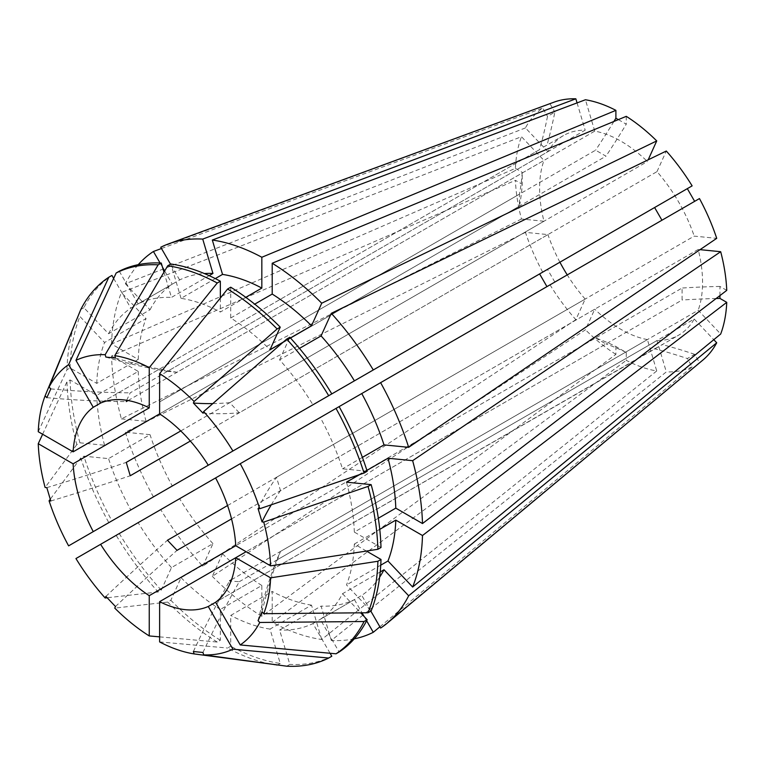 <?xml version="1.0" encoding="UTF-8"?>
<svg xmlns="http://www.w3.org/2000/svg" width="765" height="765" viewBox="0 0 765 765"><rect width="100%" height="100%" fill="white"/><g stroke="black" fill="none" stroke-linecap="round" stroke-linejoin="round"><path stroke-width="0.57" stroke-dasharray="3.83 2.87" d="M231.537 579.698L647.41 339.593L656.733 370.958A149.615 86.378 60 0 1 626.267 360.363L626.267 352.502L615.892 346.516A523.767 302.395 120 0 0 595.6 337.977L235.744 545.732L682.093 288.032L682.093 300.014L246.11 551.718M227.568 505.541L585.177 299.077L575.854 319.684A149.615 86.378 60 0 1 550.025 284.848L699.468 198.565M519.464 206.12L159.617 413.875L605.966 156.175L595.6 150.189L159.617 401.902L519.464 194.147L519.464 206.12A523.767 302.395 180 0 0 522.218 184.269L522.218 172.297A523.767 302.395 180 0 1 519.464 194.147M539.612 149.605L100.598 403.069L539.612 149.605A523.767 427.654 -120 0 0 547.51 116.395L554.845 112.159A523.767 427.654 -120 0 1 546.946 145.369M126.636 400.286L130.232 392.828L547.941 151.661A115.228 66.526 60 0 1 563.47 135.568A115.228 66.526 60 0 1 585.177 130.165L167.468 371.331L177.05 372.278L594.759 131.121A115.228 66.526 60 0 1 621.084 141.267A115.228 66.526 60 0 1 647.41 161.52L648.185 159.818M128.099 400.535L543.972 160.44L521.472 136.686L121.396 292.536L146.058 318.565L104.576 342.51L79.923 316.49L77.313 317.991M180.76 430.944L543.972 221.238A115.228 66.526 60 0 1 543.972 160.44M190.332 441.051L547.941 234.597L525.44 232.359L125.364 432.225L150.026 434.663L108.544 458.618L83.892 456.17L80.774 457.967L50.27 499.21M585.177 299.077A115.228 66.526 60 0 1 567.248 274.903M559.913 262.204A115.228 66.526 60 0 1 547.941 234.597M231.537 518.899L594.759 309.194L585.435 329.791L212.316 576.341L222.529 553.764L181.047 577.709L170.834 600.286L167.717 602.074L114.76 608.108M647.41 339.593A115.228 66.526 60 0 1 621.084 329.438A115.228 66.526 60 0 1 594.759 309.194M595.6 337.977L605.966 343.963L235.744 557.714M202.964 652.469A838.029 632.167 -84.3 0 1 239.282 581.706L231.02 581.084M239.282 581.706L656.992 340.54L666.305 371.905L331.302 640.458L321.09 606.09L279.608 630.035L289.82 664.393L286.712 666.191M262.032 611.885A838.029 632.158 -155.7 0 1 280.487 551.431L276.519 560.21L694.218 319.043A115.228 66.526 60 0 1 678.698 335.147A115.228 66.526 60 0 1 656.992 340.54M280.487 551.431L698.187 310.274L720.687 334.028M258.063 508.562A838.029 261.85 163.4 0 1 276.519 477.284L280.487 490.633L698.187 249.476A115.228 66.526 60 0 1 698.187 310.274M276.519 477.284L694.218 236.117L716.719 238.345M212.823 403.576A838.029 261.85 136.6 0 0 229.701 402.677L239.282 412.794L656.992 171.628A115.228 66.526 60 0 1 674.912 195.811A115.228 66.526 60 0 1 694.218 236.117M229.701 402.677L647.41 161.52M702.959 359.999A149.615 86.378 60 0 1 699.468 362.658L694.649 354.319L687.324 358.546A523.767 427.654 60 0 0 654.611 348.783L215.596 602.246L678.698 335.147M654.611 348.783L658.598 346.746M554.845 282.065L547.51 269.366L539.612 273.927M125.364 432.225A219.985 127.009 60 0 0 153.421 496.896L547.51 269.366M542.701 272.149A149.615 86.378 60 0 1 525.44 232.359M159.617 636.863L217.241 642.045L220.349 640.248L220.349 609.437L261.831 585.483L261.831 616.303L615.892 354.377L615.892 346.516M615.892 354.377A149.615 86.378 60 0 1 585.435 329.791M694.218 319.043L713.783 339.698M379.889 626.803L692.134 366.894L687.324 358.546M692.134 366.894A149.615 86.378 60 0 1 666.305 371.905M698.187 249.476L700.052 249.658M726.75 290.375L719.942 286.445L719.942 295.596M656.992 171.628L666.305 151.03M692.134 185.866L687.324 188.649M594.759 131.121L585.435 99.756M618.34 119.617L626.267 124.198A523.767 302.395 -60 0 1 605.966 156.175M626.267 116.337L626.267 124.198M160.746 247.248L550.025 103.82A149.615 86.378 60 0 1 554.08 102.137M577.068 102.902L585.177 130.165M547.941 151.661L525.44 127.918A149.615 86.378 60 0 1 542.701 108.056L547.51 116.395M550.025 103.82L554.845 112.159M261.831 616.303A219.985 127.009 60 0 1 212.316 576.341M354.291 638.852A219.985 127.009 60 0 1 331.302 640.458M68.611 545.856L108.831 522.638A219.985 127.009 60 0 1 80.774 457.967M217.241 642.045A219.985 127.009 60 0 1 167.717 602.074M108.831 522.638L111.939 520.841A219.985 127.009 60 0 1 83.892 456.17M331.8 656.246A219.985 127.009 60 0 1 289.82 664.393M220.349 640.248A219.985 127.009 60 0 1 170.834 600.286M320.267 417.499L339.134 406.607L320.267 417.499A182.271 105.235 60 0 1 342.529 468.83L367.181 471.269M366.435 551.058L354.319 544.058A182.271 105.235 60 0 1 346.497 584.938L371.149 610.958M230.724 287.2L230.724 318.011A182.271 105.235 60 0 1 270.026 349.729M163.959 272.168L171.465 297.413L209.161 275.649M119.273 271.202L138.14 303.877A182.271 105.235 60 0 1 171.465 297.413M111.939 520.841L130.805 509.949A182.271 105.235 60 0 1 108.544 458.618M330.078 653.253L312.933 623.561A182.271 105.235 60 0 1 279.608 630.035M220.349 609.437A182.271 105.235 60 0 1 181.047 577.709M362.39 457.365L342.529 468.83M380.75 565.163L346.497 584.938M354.319 544.058L379.765 529.37M290.432 337.948L283.222 342.118M230.724 318.011L254.726 304.154M138.14 303.877L179.622 279.933A182.271 105.235 60 0 1 204.341 273.545M130.805 509.949L172.288 485.995A182.271 105.235 60 0 1 150.026 434.663M312.933 623.561L354.415 599.617A182.271 105.235 60 0 1 321.09 606.09M261.831 585.483A182.271 105.235 60 0 1 222.529 553.764M179.622 279.933L170.528 264.174M354.415 599.617L362.027 612.813M364.226 616.6L366.636 620.788M38.25 431.718L66.957 369.772L70.074 367.975L96.753 383.38L138.236 359.435L111.547 344.03L515.409 168.357A149.615 86.378 60 0 1 521.472 136.686M111.547 344.03A219.985 127.009 60 0 1 121.396 292.536M543.972 221.238L521.472 219.01A149.615 86.378 60 0 1 515.409 180.339L522.218 184.269M515.409 168.357L522.218 172.297M66.957 369.772A219.985 127.009 60 0 1 76.806 318.278M70.074 367.975A219.985 127.009 60 0 1 79.923 316.49M96.753 383.38A182.271 105.235 60 0 1 104.576 342.51M138.236 359.435A182.271 105.235 60 0 1 146.058 318.565M699.468 362.658L380.616 628.065M525.44 127.918L125.364 283.758A219.985 127.009 60 0 1 138.245 264.652M161.482 248.51L542.701 108.056M521.472 219.01L121.396 418.866A219.985 127.009 60 0 1 111.547 356.002L515.409 180.339M575.854 319.684L202.735 566.224A219.985 127.009 60 0 1 160.746 509.595L550.025 284.848M656.733 370.958L321.721 639.502A219.985 127.009 60 0 1 272.206 622.289L626.267 360.363M121.396 418.866L146.058 421.314L104.576 445.259L79.923 442.82L76.806 444.618A219.985 127.009 60 0 1 66.957 381.745L70.074 379.956L96.753 395.362L138.236 371.407L111.547 356.002M76.806 444.618L45.106 487.468M42.63 434.243L66.957 381.745M277.131 665.244A219.985 127.009 60 0 1 227.607 648.031L230.724 646.234L230.724 615.423L272.206 591.469L272.206 622.289M159.617 641.921L227.607 648.031M202.735 566.224L212.947 543.647L171.465 567.601L161.252 590.169L158.145 591.967A219.985 127.009 60 0 1 116.165 535.337L160.746 509.595M158.145 591.967L107.167 597.761M75.945 558.555L116.165 535.337M79.923 442.82A219.985 127.009 60 0 1 70.074 379.956M321.721 639.502L311.508 605.134L270.026 629.088L280.239 663.446A219.985 127.009 60 0 1 230.724 646.234M280.239 663.446L277.628 664.957M161.252 590.169A219.985 127.009 60 0 1 119.273 533.54M125.364 283.758L150.026 309.787L108.544 333.741L83.892 307.712A219.985 127.009 60 0 1 111.939 275.438M83.892 307.712L80.774 309.509M346.497 482.18A182.271 105.235 60 0 1 354.319 532.086L378.321 518.23M380.999 547.491L354.319 532.086M380.224 571.943L342.529 593.707A182.271 105.235 60 0 1 320.267 619.325L339.134 652.01M342.529 593.707L360.64 612.822M299.469 348.381L279.608 359.846A182.271 105.235 60 0 1 312.933 404.8L331.8 393.899M279.608 359.846L289.82 337.279M215.3 278.584L181.047 298.36A182.271 105.235 60 0 1 220.349 312.024L245.795 297.336M181.047 298.36L170.834 263.992M220.349 298.025L220.349 312.024M104.576 445.259A182.271 105.235 60 0 1 96.753 395.362M270.026 629.088A182.271 105.235 60 0 1 230.724 615.423M171.465 567.601A182.271 105.235 60 0 1 138.14 522.648M108.544 333.741A182.271 105.235 60 0 1 130.805 308.113L172.288 284.169L164.666 270.973M113.66 278.422L130.805 308.113M366.904 470.399L359.693 474.568M379.641 577.164A182.271 105.235 60 0 1 361.749 595.38L320.267 619.325M146.058 421.314A182.271 105.235 60 0 1 138.236 371.407M311.508 605.134A182.271 105.235 60 0 1 272.206 591.469M212.947 543.647A182.271 105.235 60 0 1 179.622 498.704M150.026 309.787A182.271 105.235 60 0 1 172.288 284.169M370.843 611.139L361.749 595.38M162.476 267.176L160.067 262.988M716.145 298.503A523.767 302.395 0 0 0 682.093 300.014M719.942 286.445A523.767 302.395 0 0 0 682.093 288.032M626.267 352.502A523.767 302.395 120 0 0 605.966 343.963M694.649 354.319A523.767 427.654 60 0 0 661.945 344.546M613.922 121.453A523.767 302.395 -60 0 1 595.6 150.189M50.796 388.897A838.029 632.158 24.3 0 0 130.232 392.828M46.828 397.666A838.029 632.158 24.3 0 0 126.263 401.596M105.886 596.413A838.029 261.85 -43.4 0 1 167.468 540.243M115.467 606.53A838.029 261.85 -43.4 0 1 177.05 550.351M193.382 651.512A838.029 632.167 -84.3 0 1 229.701 580.759M46.828 487.64A838.029 261.85 -16.6 0 0 126.263 462.395M50.796 500.989A838.029 261.85 -16.6 0 0 130.232 475.754M115.467 358.039A838.029 632.167 95.7 0 0 177.05 372.278M105.886 357.092A838.029 632.167 95.7 0 0 167.468 371.331M202.964 413.138A838.029 261.85 136.6 0 0 239.282 412.794M258.063 620.654A838.029 632.158 -155.7 0 1 276.519 560.21M271.269 504.804A838.029 261.85 163.4 0 1 280.487 490.633M543.37 147.167L563.47 135.568"/><path stroke-width="1.15" d="M100.598 544.326L215.596 477.934A115.228 66.526 60 0 1 235.744 545.732L149.242 595.677A115.228 66.526 60 0 1 100.598 544.326L75.945 558.555A164.465 94.956 60 0 0 105.178 597.991L105.886 596.413L115.467 606.53L114.76 608.108A164.465 94.956 60 0 0 149.242 635.935L159.617 636.863M661.945 220.234L654.611 207.525L208.262 465.225A115.228 66.526 60 0 0 159.617 413.875L73.115 463.82A115.228 66.526 60 0 0 93.263 531.627L539.612 273.927L546.946 286.626M93.263 407.305L100.598 403.069A115.228 66.526 60 0 1 149.242 407.888L73.115 451.847A115.228 66.526 60 0 1 93.263 407.305L68.611 364.609L108.831 277.226L111.939 275.438L113.66 278.422M128.099 400.535L126.263 401.596L126.636 400.286M190.332 441.051L130.232 475.754L126.263 462.395L180.76 430.944M567.248 274.903A115.228 66.526 60 0 1 559.913 262.204M231.537 518.899L177.05 550.351L167.468 540.243L227.568 505.541M231.02 581.084L229.701 580.759L231.537 579.698M246.11 551.718L235.744 557.714A115.228 66.526 60 0 1 215.596 602.246L208.262 606.482A115.228 66.526 60 0 1 159.617 601.663L159.617 641.921A164.465 94.956 60 0 0 194.1 653.912L193.382 651.512L202.964 652.469L203.681 654.859L286.712 666.191A219.985 127.009 60 0 0 328.692 658.043L331.8 656.246L330.078 653.253M377.891 561.261L380.999 559.464A219.985 127.009 60 0 1 371.149 610.958L368.041 612.755A219.985 127.009 60 0 0 377.891 561.261L270.609 577.843L235.744 557.714L159.617 601.663M713.783 339.698L716.719 342.797A149.615 86.378 60 0 1 702.959 359.999L387.396 623.035A219.985 127.009 60 0 1 380.616 628.065L370.843 611.139M700.052 249.658L720.687 251.704A149.615 86.378 60 0 1 726.75 290.375L422.49 523.547A219.985 127.009 60 0 0 412.641 460.673L387.979 458.235A182.271 105.235 60 0 1 395.801 508.142L422.49 523.547M719.942 295.596L719.942 298.417A523.767 302.395 0 0 0 716.145 298.503M379.765 529.37L395.801 520.114L422.49 535.519L726.75 302.347L719.942 298.417M726.75 302.347A149.615 86.378 60 0 1 720.687 334.028L412.641 587.013L387.979 560.984L380.75 565.163M331.302 313.325L666.305 151.03A149.615 86.378 60 0 1 692.134 185.866L373.282 369.954A219.985 127.009 60 0 0 331.302 313.325L321.09 335.902A182.271 105.235 60 0 1 354.415 380.846L373.282 369.954M654.611 207.525L687.324 188.649L694.649 201.348M215.596 477.934L699.468 198.565A149.615 86.378 60 0 1 716.719 238.345L408.673 447.324L384.011 444.886L362.39 457.365M648.185 159.818L656.733 140.913L321.721 303.208L311.508 325.785L290.432 337.948M212.316 240.038L222.529 274.406A182.271 105.235 60 0 1 261.831 288.08L261.831 257.26A219.985 127.009 60 0 0 212.316 240.038L585.435 99.756A149.615 86.378 60 0 1 615.892 110.351L615.892 118.212L618.34 119.617M254.726 304.154L272.206 294.066L272.206 263.246L626.267 116.337A149.615 86.378 60 0 1 656.733 140.913M170.528 264.174L160.746 247.248A219.985 127.009 60 0 1 168.501 243.892L554.08 102.137A149.615 86.378 60 0 1 575.854 98.809L577.068 102.902M380.616 382.653A219.985 127.009 60 0 1 408.673 447.324M422.49 535.519A219.985 127.009 60 0 1 412.641 587.013M272.206 263.246A219.985 127.009 60 0 1 321.721 303.208M168.501 243.892A219.985 127.009 60 0 1 202.735 239.091L575.854 98.809M153.421 496.896L172.288 485.995M366.636 620.788L373.282 632.301L379.889 626.803M373.282 632.301A219.985 127.009 60 0 1 354.291 638.852M93.263 531.627L68.611 545.856A164.465 94.956 60 0 1 49.075 500.826L50.796 500.989L46.828 487.64L45.106 487.468A164.465 94.956 60 0 1 38.25 443.69L42.63 434.243M73.115 463.82L38.25 443.69M336.017 408.395A219.985 127.009 60 0 1 364.073 473.066L259.775 508.735L258.063 508.562L262.032 521.912A838.029 261.85 163.4 0 1 271.269 504.804M240.248 463.695A164.465 94.956 60 0 1 259.775 508.735M368.041 612.755L263.743 613.693L262.032 611.885L258.063 620.654L259.775 622.471A164.465 94.956 60 0 1 240.248 644.943L215.596 602.246M270.609 577.843A164.465 94.956 60 0 1 263.743 613.693M159.617 413.875L159.617 373.616L227.607 288.998A219.985 127.009 60 0 1 277.131 328.96L194.1 401.453L193.382 403.021A838.029 261.85 136.6 0 0 212.823 403.576M159.617 373.616A164.465 94.956 60 0 1 194.1 401.453M100.598 403.069L75.945 360.372A164.465 94.956 60 0 1 105.178 354.692L158.145 264.843L161.252 263.045L163.959 272.168M75.945 360.372L116.165 273A219.985 127.009 60 0 1 158.145 264.843M50.27 499.21L49.075 500.826M208.262 606.482L232.914 649.179L328.692 658.043M232.914 649.179A164.465 94.956 60 0 1 203.681 654.859M339.134 406.607A219.985 127.009 60 0 1 367.181 471.269L364.073 473.066M227.607 288.998L230.724 287.2A219.985 127.009 60 0 1 280.239 327.162L277.131 328.96M116.165 273L119.273 271.202A219.985 127.009 60 0 1 161.252 263.045M380.999 559.464L366.435 551.058M283.222 342.118L270.026 349.729L280.239 327.162M361.749 393.545A182.271 105.235 60 0 1 384.011 444.886M395.801 520.114A182.271 105.235 60 0 1 387.979 560.984M272.206 294.066A182.271 105.235 60 0 1 311.508 325.785M209.161 275.649L212.947 273.459L202.735 239.091M204.341 273.545A182.271 105.235 60 0 1 212.947 273.459M362.027 612.813L364.226 616.6M73.115 451.847L38.25 431.718A164.465 94.956 60 0 1 45.106 395.859L46.828 397.666L50.796 388.897L49.075 387.08A164.465 94.956 60 0 1 68.611 364.609M77.313 317.991L45.106 395.859M720.687 251.704L412.641 460.673M716.719 342.797L408.673 595.782A219.985 127.009 60 0 1 387.396 623.035M261.831 257.26L615.892 110.351M138.245 264.652A219.985 127.009 60 0 1 153.421 251.484L161.482 248.51M368.041 486.425L263.743 522.084A164.465 94.956 60 0 1 270.609 565.861L377.891 549.289L380.999 547.491A219.985 127.009 60 0 0 371.149 484.628L368.041 486.425A219.985 127.009 60 0 1 377.891 549.289M263.743 522.084L262.032 521.912M235.744 545.732L270.609 565.861M286.712 339.077L203.681 411.56A164.465 94.956 60 0 1 232.914 450.996L331.8 393.899A219.985 127.009 60 0 0 289.82 337.279L286.712 339.077A219.985 127.009 60 0 1 328.692 395.696M203.681 411.56L202.964 413.138L193.382 403.021M208.262 465.225L232.914 450.996M167.717 265.79A219.985 127.009 60 0 1 217.241 283.012L220.349 281.214A219.985 127.009 60 0 0 170.834 263.992L167.717 265.79L114.76 355.639L115.467 358.039L105.886 357.092L105.178 354.692M149.242 407.888L149.242 367.63L217.241 283.012M114.76 355.639A164.465 94.956 60 0 1 149.242 367.63M149.242 595.677L149.242 635.935M360.64 612.822L367.181 619.727L364.073 621.524A219.985 127.009 60 0 1 336.017 653.807L240.248 644.943M364.073 621.524L259.775 622.471M277.628 664.957L194.1 653.912M107.167 597.761L105.178 597.991M49.075 387.08L80.774 309.509A219.985 127.009 60 0 1 108.831 277.226M367.181 619.727A219.985 127.009 60 0 1 339.134 652.01L336.017 653.807M359.693 474.568L346.497 482.18L371.149 484.628M312.933 404.8L354.415 380.846M220.349 281.214L220.349 298.025M387.979 458.235L366.904 470.399M378.321 518.23L395.801 508.142M408.673 595.782L384.011 569.753A182.271 105.235 60 0 1 379.641 577.164M384.011 569.753L380.224 571.943M321.09 335.902L299.469 348.381M222.529 274.406L215.3 278.584M245.795 297.336L261.831 288.08M164.666 270.973L162.476 267.176M160.067 262.988L153.421 251.484M615.892 118.212A523.767 302.395 -60 0 1 613.922 121.453"/></g></svg>
